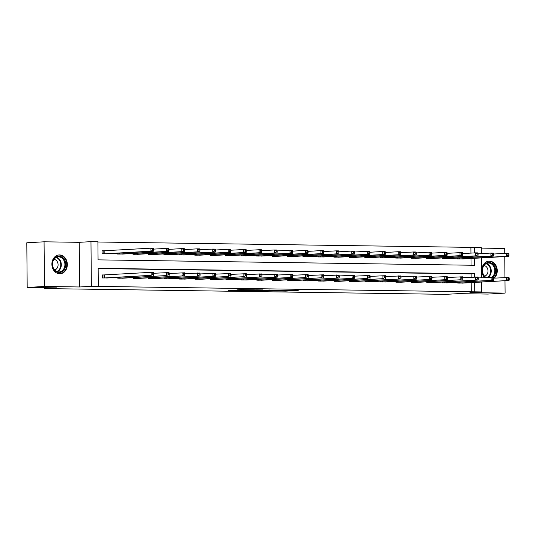 <?xml version="1.0" encoding="UTF-8"?>
<svg xmlns="http://www.w3.org/2000/svg" width="536" height="536" viewBox="0 0 536 536"><rect width="100%" height="100%" fill="white"/><g stroke="black" fill="none" stroke-linecap="round" stroke-linejoin="round"><path stroke-width="0.8" d="M273.615 290.968L285.802 291.128L298.217 290.418L286.224 290.257L289.386 290.405L279.919 290.613L283.082 290.76L281.387 290.894L273.615 290.968M59.697 273.775A9.42 7.718 86.8 0 0 60.146 273.762A9.42 7.718 86.8 0 0 67.335 264.194A9.42 7.718 86.8 0 0 59.536 254.942A9.42 7.718 86.8 0 0 59.087 254.955A9.42 7.718 86.8 0 0 51.892 264.523A9.42 7.718 86.8 0 0 59.697 273.775M494.259 278.13A9.42 7.718 86.8 0 0 496.839 267.665A9.42 7.718 86.8 0 0 489.455 261.132A9.42 7.718 86.8 0 0 489.013 261.146A9.42 7.718 86.8 0 0 482.199 267.404A9.42 7.718 86.8 0 0 484.537 277.588M233.649 290.09L228.363 290.331L240.342 290.525L254.412 289.788L240.778 289.621L236.939 289.902L251.324 289.842L242.721 290.358L233.649 290.09M27.189 287.437L26.8 242.781L44.066 241.81L44.454 286.465L27.189 287.437L56.709 287.865L44.28 288.562L445.872 294.344L458.307 293.648L487.827 294.07L505.093 293.098L469.925 292.596L481.663 291.932L91.361 286.311L90.973 241.656L97.907 241.756L98.068 259.86L474.501 265.28L474.434 258.292M44.454 286.465L79.623 286.974L91.361 286.311M258.814 290.74L272.234 290.934L284.65 290.224L271.022 290.056L258.814 290.74M255.464 290.74L243.485 290.546L255.9 289.835L262.968 289.909L257.595 290.237L261.36 290.311L269.668 290.003L255.464 290.646M505.093 293.098L504.979 280.723M504.952 277.527L504.771 256.583M504.745 253.387L504.698 248.443L481.281 248.108M44.274 287.685L44.28 288.562M471.278 292.026L471.198 282.619M471.151 277.246L471.117 273.923L98.142 268.549M463.673 283.048L457.731 283.082L457.724 282.284M448.217 282.82L442.274 282.861L442.267 282.063M432.766 282.599L426.823 282.64L426.817 281.842M417.31 282.378L411.367 282.412L411.36 281.621M401.859 282.157L395.916 282.191L395.91 281.4M386.402 281.929L380.46 281.97L380.453 281.172M370.952 281.708L365.009 281.748L365.003 280.951M355.495 281.487L349.552 281.527L349.546 280.73M340.045 281.266L334.102 281.3L334.096 280.509M324.588 281.045L318.645 281.078L318.639 280.288M309.138 280.817L303.195 280.857L303.188 280.06M293.681 280.596L287.738 280.636L287.731 279.839M278.231 280.375L272.288 280.408L272.281 279.618M262.774 280.154L256.831 280.187L256.824 279.397M247.324 279.933L241.381 279.966L241.374 279.176M231.867 279.705L225.924 279.745L225.917 278.948M216.417 279.484L210.474 279.524L210.467 278.727M200.96 279.263L195.017 279.296L195.01 278.506M185.51 279.042L179.567 279.075L179.56 278.285M170.053 278.814L164.11 278.854L164.103 278.057M154.603 278.593L148.66 278.633L148.653 277.836M139.146 278.372L133.203 278.412L133.196 277.615M123.695 278.151L117.753 278.184L117.746 277.393M103.877 274.968L102.269 274.948L102.296 277.963L108.239 277.929M470.936 253.106L470.889 247.371L97.907 241.997M471.043 265.233L470.983 258.486M463.459 258.908L457.516 258.942L457.51 258.151M448.009 258.687L442.066 258.721L442.059 257.923M432.552 258.459L426.609 258.499L426.602 257.702M417.102 258.238L411.159 258.278L411.152 257.481M401.645 258.017L395.702 258.05L395.695 257.26M386.195 257.796L380.252 257.829L380.245 257.039M370.738 257.568L364.795 257.608L364.788 256.811M355.288 257.347L349.345 257.387L349.338 256.59M339.831 257.126L333.888 257.166L333.881 256.369M324.38 256.905L318.438 256.938L318.431 256.148M308.924 256.684L302.981 256.717L302.974 255.927M293.473 256.456L287.531 256.496L287.524 255.699M278.017 256.235L272.074 256.275L272.067 255.478M262.566 256.014L256.623 256.047L256.617 255.257M247.109 255.793L241.167 255.826L241.16 255.036M231.659 255.572L225.716 255.605L225.71 254.814M216.202 255.344L210.259 255.384L210.253 254.587M200.752 255.123L194.809 255.163L194.803 254.365M185.295 254.901L179.352 254.935L179.346 254.144M169.845 254.68L163.902 254.714L163.895 253.923M154.388 254.453L148.445 254.493L148.439 253.696M138.938 254.232L132.995 254.272L132.988 253.474M123.481 254.01L117.538 254.051L117.531 253.253M103.662 250.828L102.061 250.808L102.088 253.823L108.031 253.789M79.623 286.974L79.234 242.319L44.066 241.81M79.234 242.319L90.973 241.656M470.889 247.371L481.274 247.277L481.328 253.615M474.601 277.052L474.574 273.728L98.142 268.308L98.296 286.412M474.728 291.832L474.648 282.425M481.368 257.896L481.542 277.755M481.576 282.036L481.663 291.932M474.387 252.912L474.34 247.176M471.117 273.923L474.574 273.728M270.466 290.887L282.479 290.251L270.466 290.887M252.67 290.505L260.918 290.391L252.67 290.505L252.664 290.016M461.858 259.009L508.845 256.355L506.366 256.315L506.339 253.3L493.529 254.024M507.987 254.165L506.339 253.3L508.818 253.334L508.979 254.178L507.987 254.165L508.001 255.37L508.992 255.384L508.979 254.178M508.001 255.37L506.366 256.315L459.118 258.968M508.992 255.384L508.845 256.355M459.332 283.102L509.053 280.489L462.065 283.142M493.736 278.157L509.026 277.474L509.187 278.318L508.202 278.305L508.208 279.511L509.2 279.524L509.187 278.318M508.208 279.511L506.574 280.455L506.553 277.44L508.202 278.305M509.053 280.489L509.2 279.524M485.616 277.521A8.154 6.68 -93.2 0 1 483.231 274.573A8.154 6.68 -93.2 0 1 485.583 263.478A8.154 6.68 -93.2 0 1 494.741 266.593A8.154 6.68 -93.2 0 1 492.959 277.239M491.726 277.226A7.551 6.184 86.8 0 0 493.971 266.908A7.551 6.184 86.8 0 0 488.216 263.062A7.551 6.184 86.8 0 0 483.311 274.291A7.551 6.184 86.8 0 0 486.246 277.487M484.557 276.154A5.373 4.402 86.8 0 0 487.398 268.255A5.373 4.402 86.8 0 0 483.954 265.541M493.73 278.063A9.36 7.671 86.8 0 0 495.599 265.997A9.36 7.671 86.8 0 0 488.464 261.233A9.36 7.671 86.8 0 0 488.055 261.273M58.994 256.242A8.154 6.68 -93.2 0 1 65.747 264.489A8.154 6.68 -93.2 0 1 59.134 272.536A8.154 6.68 -93.2 0 1 52.374 264.295A8.154 6.68 -93.2 0 1 58.994 256.242M58.786 271.953A7.551 6.184 86.8 0 0 59.141 271.946A7.551 6.184 86.8 0 0 64.903 264.281A7.551 6.184 86.8 0 0 58.652 256.865A7.551 6.184 86.8 0 0 58.29 256.871A7.551 6.184 86.8 0 0 52.528 264.536A7.551 6.184 86.8 0 0 58.786 271.953M54.632 269.963A5.373 4.402 86.8 0 0 58.076 264.442A5.373 4.402 86.8 0 0 54.029 259.35M59.174 273.742A9.36 7.671 86.8 0 0 59.59 273.735A9.36 7.671 86.8 0 0 66.732 264.228A9.36 7.671 86.8 0 0 58.98 255.036A9.36 7.671 86.8 0 0 58.538 255.042A9.36 7.671 86.8 0 0 58.129 255.082M446.401 258.781L493.388 256.128L490.909 256.094L490.889 253.079L478.072 253.796M492.537 253.943L490.889 253.079L493.361 253.113L493.522 253.957L492.537 253.943L492.544 255.149L493.535 255.163L493.522 253.957M492.544 255.149L490.909 256.094L443.667 258.741M493.535 255.163L493.388 256.128M430.951 258.56L477.938 255.906L475.459 255.873L475.432 252.851L462.622 253.575M477.08 253.722L475.432 252.851L477.911 252.892L478.072 253.736L477.08 253.722L477.094 254.928L478.085 254.942L478.072 253.736M477.094 254.928L475.459 255.873L428.21 258.52M478.085 254.942L477.938 255.906M443.875 282.881L493.602 280.268L446.615 282.921M478.286 277.936L493.576 277.253L493.736 278.097L492.745 278.084L492.758 279.29L493.75 279.303L493.736 278.097M492.758 279.29L491.123 280.234L491.097 277.213L492.745 278.084M493.602 280.268L493.75 279.303M428.425 282.66L478.146 280.047L431.158 282.7M462.829 277.715L478.119 277.032L478.28 277.876L477.295 277.856L477.301 279.068L478.293 279.082L478.28 277.876M477.301 279.068L475.667 280.013L475.646 276.991L477.295 277.856M478.146 280.047L478.293 279.082M415.494 258.339L462.481 255.685L460.002 255.652L459.982 252.63L447.165 253.354M461.63 253.495L459.982 252.63L462.454 252.67L462.615 253.515L461.63 253.495L461.637 254.707L462.628 254.721L462.615 253.515M461.637 254.707L460.002 255.652L412.76 258.298M462.628 254.721L462.481 255.685M400.044 258.118L447.031 255.464L444.552 255.424L444.525 252.409L431.715 253.133M446.173 253.273L444.525 252.409L447.004 252.443L447.165 253.287L446.173 253.273L446.187 254.479L447.178 254.493L447.165 253.287M446.187 254.479L444.552 255.424L397.303 258.077M447.178 254.493L447.031 255.464M384.587 257.896L431.574 255.237L429.095 255.203L429.075 252.188L416.258 252.905M430.723 253.052L429.075 252.188L431.547 252.222L431.708 253.066L430.723 253.052L430.73 254.258L431.721 254.272L431.708 253.066M430.73 254.258L429.095 255.203L381.853 257.856M431.721 254.272L431.574 255.237M412.968 282.439L460.216 279.785L415.708 282.479M447.379 277.494L462.668 276.804L462.829 277.648L461.838 277.635L461.851 278.841L462.843 278.854L462.829 277.648M461.851 278.841L460.216 279.785L460.19 276.77L461.838 277.635M462.695 279.825L462.843 278.854M397.518 282.217L447.238 279.598L400.251 282.258M431.922 277.266L447.212 276.583L447.372 277.427L446.388 277.413L446.394 278.62L447.386 278.633L447.372 277.427M446.394 278.62L444.759 279.564L444.739 276.549L446.388 277.413M447.238 279.598L447.386 278.633M382.061 281.99L431.788 279.377L384.801 282.03M416.472 277.045L431.761 276.362L431.922 277.206L430.931 277.192L430.944 278.398L431.936 278.412L431.922 277.206M430.944 278.398L429.309 279.343L429.282 276.328L430.931 277.192M431.788 279.377L431.936 278.412M366.611 281.769L416.331 279.156L369.344 281.809M401.015 276.824L416.305 276.14L416.465 276.985L415.48 276.971L415.487 278.177L416.479 278.191L416.465 276.985M415.487 278.177L413.852 279.122L413.832 276.1L415.48 276.971M416.331 279.156L416.479 278.191M351.154 281.547L400.881 278.934L353.894 281.588M385.565 276.603L400.854 275.913L401.015 276.757L400.024 276.744L400.037 277.95L401.029 277.97L401.015 276.757M400.037 277.95L398.402 278.901L398.375 275.879L400.024 276.744M400.881 278.934L401.029 277.97M335.704 281.326L382.945 278.673L338.437 281.367M370.108 276.382L385.397 275.692L385.558 276.536L384.573 276.522L384.58 277.728L385.572 277.742L385.558 276.536M384.58 277.728L382.945 278.673L382.925 275.658L384.573 276.522M385.424 278.713L385.572 277.742M320.247 281.105L367.495 278.452L322.987 281.139M354.658 276.154L369.947 275.471L370.108 276.315L369.116 276.301L369.13 277.507L370.121 277.521L370.108 276.315M369.13 277.507L367.495 278.452L367.468 275.437L369.116 276.301M369.974 278.486L370.121 277.521M304.796 280.877L354.517 278.264L307.53 280.918M339.201 275.933L354.49 275.249L354.651 276.094L353.666 276.08L353.673 277.286L354.665 277.3L354.651 276.094M353.673 277.286L352.038 278.231L352.018 275.216L353.666 276.08M354.517 278.264L354.665 277.3M289.34 280.656L339.067 278.043L292.08 280.697M323.751 275.712L339.04 275.028L339.201 275.873L338.209 275.852L338.223 277.065L339.214 277.079L339.201 275.873M338.223 277.065L336.588 278.01L336.561 274.988L338.209 275.852M339.067 278.043L339.214 277.079M273.889 280.435L321.131 277.782L276.623 280.475M308.294 275.491L323.583 274.8L323.744 275.645L322.759 275.631L322.766 276.837L323.757 276.857L323.744 275.645M322.766 276.837L321.131 277.782L321.111 274.767L322.759 275.631M323.61 277.822L323.757 276.857M258.432 280.214L305.681 277.561L261.173 280.254M292.844 275.27L308.133 274.579L308.294 275.424L307.302 275.41L307.316 276.616L308.307 276.63L308.294 275.424M307.316 276.616L305.681 277.561L305.654 274.546L307.302 275.41M308.16 277.601L308.307 276.63M242.982 279.986L292.703 277.373L245.716 280.026M277.387 275.042L292.676 274.358L292.837 275.203L291.852 275.189L291.859 276.395L292.85 276.409L292.837 275.203M291.859 276.395L290.224 277.34L290.204 274.325L291.852 275.189M292.703 277.373L292.85 276.409M227.525 279.765L277.253 277.152L230.266 279.805M261.937 274.821L277.226 274.137L277.387 274.981L276.395 274.968L276.409 276.174L277.4 276.187L277.387 274.981M276.409 276.174L274.774 277.119L274.747 274.097L276.395 274.968M277.253 277.152L277.4 276.187M212.075 279.544L261.796 276.931L214.809 279.584M246.48 274.6L261.769 273.916L261.93 274.76L260.945 274.74L260.952 275.953L261.943 275.966L261.93 274.76M260.952 275.953L259.317 276.898L259.297 273.876L260.945 274.74M261.796 276.931L261.943 275.966M196.618 279.323L243.867 276.67L199.359 279.363M231.029 274.378L246.319 273.688L246.48 274.533L245.488 274.519L245.501 275.725L246.493 275.739L246.48 274.533M245.501 275.725L243.867 276.67L243.84 273.655L245.488 274.519M246.346 276.71L246.493 275.739M181.168 279.102L228.41 276.449L183.902 279.142M215.573 274.151L230.862 273.467L231.023 274.311L230.038 274.298L230.045 275.504L231.036 275.517L231.023 274.311M230.045 275.504L228.41 276.449L228.39 273.434L230.038 274.298M230.889 276.489L231.036 275.517M165.711 278.874L215.439 276.261L168.451 278.914M200.122 273.93L215.412 273.246L215.573 274.09L214.581 274.077L214.594 275.283L215.586 275.296L215.573 274.09M214.594 275.283L212.96 276.228L212.933 273.213L214.581 274.077M215.439 276.261L215.586 275.296M369.137 257.669L416.124 255.015L413.645 254.982L413.618 251.967L400.807 252.684M415.266 252.831L413.618 251.967L416.097 252L416.258 252.845L415.266 252.831L415.279 254.037L416.271 254.051L416.258 252.845M415.279 254.037L413.645 254.982L366.396 257.628M416.271 254.051L416.124 255.015M353.68 257.447L400.667 254.794L398.194 254.761L398.168 251.739L385.351 252.463M399.816 252.61L398.168 251.739L400.64 251.779L400.801 252.624L399.816 252.61L399.823 253.816L400.814 253.83L400.801 252.624M399.823 253.816L398.194 254.761L350.946 257.407M400.814 253.83L400.667 254.794M338.229 257.226L385.217 254.573L382.738 254.54L382.711 251.518L369.9 252.242M384.359 252.382L382.711 251.518L385.19 251.558L385.351 252.396L384.359 252.382L384.372 253.588L385.364 253.608L385.351 252.396M384.372 253.588L382.738 254.54L335.489 257.186M385.364 253.608L385.217 254.573M322.773 257.005L369.76 254.352L367.287 254.312L367.26 251.297L354.443 252.02M368.909 252.161L367.26 251.297L369.733 251.33L369.9 252.175L368.909 252.161L368.915 253.367L369.907 253.381L369.9 252.175M368.915 253.367L367.287 254.312L320.039 256.965M369.907 253.381L369.76 254.352M307.322 256.778L354.309 254.124L351.83 254.091L351.804 251.076L338.993 251.793M353.452 251.94L351.804 251.076L354.283 251.109L354.443 251.954L353.452 251.94L353.465 253.146L354.457 253.16L354.443 251.954M353.465 253.146L351.83 254.091L304.582 256.744M354.457 253.16L354.309 254.124M291.865 256.556L338.853 253.903L336.38 253.87L336.353 250.855L323.536 251.572M338.002 251.719L336.353 250.855L338.826 250.888L338.993 251.732L338.002 251.719L338.008 252.925L339 252.938L338.993 251.732M338.008 252.925L336.38 253.87L289.132 256.516M339 252.938L338.853 253.903M276.415 256.335L323.402 253.682L320.923 253.649L320.897 250.627L308.086 251.351M322.545 251.491L320.897 250.627L323.375 250.667L323.536 251.511L322.545 251.491L322.558 252.704L323.55 252.717L323.536 251.511M322.558 252.704L320.923 253.649L273.675 256.295M323.55 252.717L323.402 253.682M260.958 256.114L307.945 253.461L305.473 253.421L305.446 250.406L292.629 251.129M307.095 251.27L305.446 250.406L307.919 250.439L308.086 251.284L307.095 251.27L307.101 252.476L308.093 252.496L308.086 251.284M307.101 252.476L305.473 253.421L258.225 256.074M308.093 252.496L307.945 253.461M245.508 255.893L292.495 253.24L290.016 253.2L289.989 250.185L277.179 250.908M291.638 251.049L289.989 250.185L292.468 250.218L292.629 251.062L291.638 251.049L291.651 252.255L292.643 252.268L292.629 251.062M291.651 252.255L290.016 253.2L242.768 255.853M292.643 252.268L292.495 253.24M230.051 255.665L277.038 253.012L274.566 252.979L274.539 249.964L261.722 250.68M276.187 250.828L274.539 249.964L277.012 249.997L277.179 250.841L276.187 250.828L276.194 252.034L277.186 252.047L277.179 250.841M276.194 252.034L274.566 252.979L227.318 255.632M277.186 252.047L277.038 253.012M214.601 255.444L261.588 252.791L259.109 252.758L259.082 249.736L246.272 250.459M260.731 250.607L259.082 249.736L261.561 249.776L261.722 250.62L260.731 250.607L260.744 251.813L261.736 251.826L261.722 250.62M260.744 251.813L259.109 252.758L211.867 255.404M261.736 251.826L261.588 252.791M199.144 255.223L246.131 252.57L243.659 252.536L243.632 249.515L230.815 250.238M245.28 250.379L243.632 249.515L246.104 249.555L246.272 250.399L245.28 250.379L245.287 251.592L246.279 251.605L246.272 250.399M245.287 251.592L243.659 252.536L196.41 255.183M246.279 251.605L246.131 252.57M183.694 255.002L230.681 252.349L228.202 252.309L228.175 249.294L215.365 250.017M229.823 250.158L228.175 249.294L230.654 249.327L230.815 250.171L229.823 250.158L229.837 251.364L230.828 251.377L230.815 250.171M229.837 251.364L228.202 252.309L180.96 254.962M230.828 251.377L230.681 252.349M168.237 254.781L215.224 252.128L212.752 252.088L212.725 249.073L199.908 249.789M214.373 249.937L212.725 249.073L215.197 249.106L215.365 249.95L214.373 249.937L214.38 251.143L215.371 251.156L215.365 249.95M214.38 251.143L212.752 252.088L165.503 254.741M215.371 251.156L215.224 252.128M152.787 254.553L199.774 251.9L197.295 251.866L197.268 248.851L184.458 249.568M198.916 249.716L197.268 248.851L199.747 248.885L199.908 249.729L198.916 249.716L198.93 250.922L199.921 250.935L199.908 249.729M198.93 250.922L197.295 251.866L150.053 254.513M199.921 250.935L199.774 251.9M150.261 278.653L199.982 276.04L152.995 278.693M184.665 273.708L199.955 273.025L200.116 273.869L199.131 273.856L199.137 275.062L200.129 275.075L200.116 273.869M199.137 275.062L197.503 276.007L197.483 272.985L199.131 273.856M199.982 276.04L200.129 275.075M137.33 254.332L184.317 251.679L181.845 251.645L181.818 248.624L169.001 249.347M183.466 249.495L181.818 248.624L184.29 248.664L184.458 249.508L183.466 249.495L183.473 250.701L184.464 250.714L184.458 249.508M183.473 250.701L181.845 251.645L134.596 254.292M184.464 250.714L184.317 251.679M134.804 278.432L184.531 275.819L137.544 278.472M169.215 273.487L184.505 272.804L184.665 273.641L183.674 273.628L183.687 274.834L184.679 274.854L184.665 273.641M183.687 274.834L182.052 275.785L182.026 272.764L183.674 273.628M184.531 275.819L184.679 274.854M121.88 254.111L168.867 251.458L166.388 251.424L166.361 248.403L153.551 249.126M168.009 249.267L166.361 248.403L168.84 248.443L169.001 249.28L168.009 249.267L168.023 250.48L169.014 250.493L169.001 249.28M168.023 250.48L166.388 251.424L119.146 254.071M169.014 250.493L168.867 251.458M119.354 278.211L166.596 275.558L122.087 278.251M153.758 273.266L169.048 272.576L169.209 273.42L168.224 273.407L168.23 274.613L169.222 274.626L169.209 273.42M168.23 274.613L166.596 275.558L166.575 272.543L168.224 273.407M169.075 275.598L169.222 274.626M106.423 253.89L153.41 251.237L150.938 251.196L150.911 248.181L102.061 250.882M152.559 249.046L150.911 248.181L153.383 248.215L153.551 249.059L152.559 249.046L152.566 250.252L153.557 250.265L153.551 249.059M152.566 250.252L150.938 251.196L103.689 253.85M153.557 250.265L153.41 251.237M103.897 277.99L151.145 275.337L106.637 278.023M102.269 275.022L151.119 272.322L153.597 272.355L153.758 273.199L152.767 273.186L152.78 274.392L153.772 274.405L153.758 273.199M152.78 274.392L151.145 275.337L151.119 272.322L152.767 273.186M153.624 275.37L153.772 274.405M285.795 290.599L285.802 291.128M284.147 290.619L284.147 291.155M268.107 290.217L268.114 290.7M257.803 289.815L257.809 290.211M257.146 289.809L257.153 290.318M255.498 289.855L255.505 290.345M243.498 289.608L243.498 289.949M241.843 289.594L241.85 289.976M459.6 258.03L459.607 258.948M459.272 258.05L459.278 258.962M459.493 283.102L459.486 282.191M459.821 283.088L459.814 282.171M486.44 263.491A7.551 6.184 -93.2 0 1 490.373 267.109A7.551 6.184 -93.2 0 1 488.202 277.38M487.371 277.427A7.303 5.983 86.8 0 0 489.857 267.25A7.303 5.983 86.8 0 0 485.964 263.725M56.514 257.3A7.551 6.184 -93.2 0 1 61.298 264.261A7.551 6.184 -93.2 0 1 57.325 271.719M56.829 271.538A7.303 5.983 86.8 0 0 60.749 264.295A7.303 5.983 86.8 0 0 56.039 257.535M444.15 257.809L444.156 258.727M443.821 257.829L443.828 258.741M428.693 257.588L428.7 258.506M428.365 257.602L428.371 258.52M444.036 282.881L444.029 281.963M444.364 282.867L444.357 281.949M428.586 282.653L428.579 281.742M428.914 282.64L428.907 281.722M413.243 257.36L413.249 258.278M412.914 257.38L412.921 258.292M397.786 257.139L397.799 258.057M397.457 257.159L397.464 258.071M382.336 256.918L382.342 257.836M382.007 256.938L382.014 257.85M413.129 282.432L413.122 281.521M413.457 282.418L413.45 281.5M397.678 282.211L397.672 281.3M398.007 282.197L398 281.279M382.222 281.99L382.215 281.078M382.55 281.976L382.543 281.058M366.771 281.762L366.765 280.851M367.1 281.748L367.093 280.837M351.315 281.541L351.308 280.63M351.643 281.527L351.636 280.609M335.864 281.32L335.858 280.408M336.193 281.306L336.186 280.388M320.407 281.099L320.401 280.187M320.736 281.085L320.729 280.167M304.957 280.877L304.95 279.966M305.286 280.864L305.279 279.946M289.5 280.65L289.494 279.738M289.829 280.636L289.822 279.725M274.05 280.429L274.043 279.517M274.378 280.415L274.372 279.497M258.593 280.207L258.587 279.296M258.921 280.194L258.915 279.276M243.143 279.986L243.136 279.075M243.471 279.973L243.465 279.055M227.686 279.765L227.679 278.847M228.014 279.752L228.008 278.834M212.236 279.537L212.229 278.626M212.564 279.524L212.558 278.613M196.779 279.316L196.772 278.405M197.107 279.303L197.101 278.385M181.329 279.095L181.322 278.184M181.657 279.082L181.65 278.164M165.872 278.874L165.865 277.963M166.2 278.861L166.194 277.943M366.879 256.697L366.892 257.615M366.55 256.717L366.557 257.628M351.428 256.476L351.435 257.387M351.1 256.489L351.107 257.401M335.971 256.248L335.985 257.166M335.643 256.268L335.65 257.18M320.521 256.027L320.528 256.945M320.193 256.047L320.2 256.958M305.064 255.806L305.078 256.724M304.736 255.826L304.743 256.737M289.614 255.585L289.621 256.503M289.286 255.605L289.293 256.516M274.157 255.364L274.171 256.275M273.829 255.377L273.836 256.288M258.707 255.136L258.714 256.054M258.379 255.156L258.385 256.067M243.25 254.915L243.264 255.833M242.922 254.935L242.929 255.846M227.8 254.694L227.807 255.612M227.472 254.714L227.478 255.625M212.343 254.473L212.357 255.391M212.015 254.486L212.022 255.404M196.893 254.252L196.9 255.163M196.565 254.265L196.571 255.176M181.436 254.024L181.449 254.942M181.108 254.044L181.114 254.955M165.986 253.803L165.993 254.721M165.657 253.823L165.664 254.734M150.529 253.582L150.542 254.5M150.201 253.602L150.207 254.513M150.422 278.646L150.415 277.735M150.75 278.633L150.743 277.722M135.079 253.361L135.085 254.272M134.75 253.374L134.757 254.292M134.965 278.425L134.958 277.514M135.293 278.412L135.286 277.494M119.622 253.133L119.635 254.051M119.294 253.153L119.3 254.064M119.515 278.204L119.508 277.293M119.843 278.191L119.836 277.273M104.151 250.815L104.178 253.83M103.823 250.828L103.85 253.843M104.058 277.983L104.031 274.968M104.386 277.97L104.366 274.948M267.424 290.257L267.43 290.78M257.588 289.815L257.595 290.237M252.094 290.05L252.101 290.566"/></g></svg>
